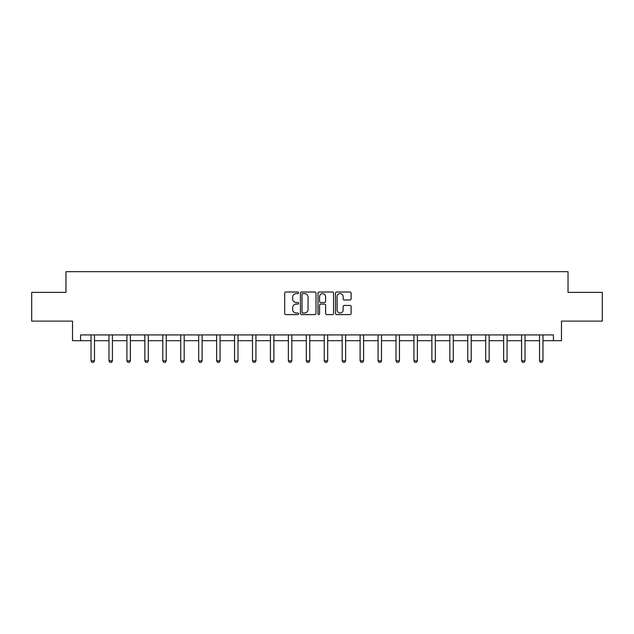 <?xml version="1.0" encoding="UTF-8"?>
<svg xmlns="http://www.w3.org/2000/svg" width="634" height="634" viewBox="0 0 634 634"><rect width="100%" height="100%" fill="white"/><g stroke="black" fill="none" stroke-linecap="round" stroke-linejoin="round"><path stroke-width="0.95" d="M298.598 292.805A0.792 0.792 0 0 0 297.814 292.02L285.815 292.02A1.125 1.125 0 0 0 284.69 293.146L284.69 313.465A1.125 1.125 0 0 0 285.815 314.591L297.814 314.591A0.792 0.792 0 0 0 298.598 313.798A0.792 0.792 0 0 0 297.814 313.014L296.26 313.014A3.614 3.614 0 0 1 292.646 309.4L292.646 307.704A3.614 3.614 0 0 1 296.26 304.098L297.814 304.098A0.792 0.792 0 0 0 298.598 303.306A0.792 0.792 0 0 0 297.814 302.513L296.26 302.513A3.614 3.614 0 0 1 292.646 298.899L292.646 297.211A3.614 3.614 0 0 1 296.26 293.597L297.814 293.597A0.792 0.792 0 0 0 298.598 292.805M349.984 299.977A1.125 1.125 0 0 0 351.117 298.844L351.117 293.146A1.125 1.125 0 0 0 349.984 292.02L336.67 292.02A1.125 1.125 0 0 0 335.537 293.146L335.537 313.465A1.125 1.125 0 0 0 336.67 314.591L349.984 314.591A1.125 1.125 0 0 0 351.117 313.465L351.117 306.579A1.125 1.125 0 0 0 349.984 305.445L344.286 305.445A1.125 1.125 0 0 0 343.16 306.579L343.16 309.994A3.019 3.019 0 0 1 340.141 313.014A3.019 3.019 0 0 1 337.122 309.994L337.122 296.617A3.019 3.019 0 0 1 340.141 293.597A3.019 3.019 0 0 1 343.16 296.617L343.16 298.844A1.125 1.125 0 0 0 344.286 299.977L349.984 299.977M80.573 340.68L80.573 334.926L553.427 334.926L553.427 340.68L561.478 340.68L561.478 321.129L602.3 321.129L602.3 292.377L568.032 292.377L568.032 271.677L65.968 271.677L65.968 292.377L31.7 292.377L31.7 321.129L72.522 321.129L72.522 340.68L91.034 340.68M316.009 293.146A1.125 1.125 0 0 0 314.884 292.02L301.562 292.02A1.125 1.125 0 0 0 300.437 293.146L300.437 313.465A1.125 1.125 0 0 0 301.562 314.591L314.884 314.591A1.125 1.125 0 0 0 316.009 313.465L316.009 293.146M319.116 292.02L332.438 292.02A1.125 1.125 0 0 1 333.563 293.146L333.563 313.465A1.125 1.125 0 0 1 332.438 314.591L326.732 314.591A1.125 1.125 0 0 1 325.607 313.465L325.607 305.223A1.125 1.125 0 0 0 324.481 304.098L320.693 304.098A1.125 1.125 0 0 0 319.568 305.223L319.568 313.798A0.792 0.792 0 0 1 318.775 314.591A0.792 0.792 0 0 1 317.991 313.798L317.991 293.146A1.125 1.125 0 0 1 319.116 292.02M94.49 340.68L108.977 340.68M112.424 340.68L126.919 340.68M130.366 340.68L144.853 340.68M148.301 340.68L162.795 340.68M166.243 340.68L180.73 340.68M184.185 340.68L198.672 340.68M202.119 340.68L216.614 340.68M220.061 340.68L234.548 340.68M237.996 340.68L252.491 340.68M255.938 340.68L270.425 340.68M273.88 340.68L288.367 340.68M291.814 340.68L306.309 340.68M309.757 340.68L324.243 340.68M327.691 340.68L342.186 340.68M345.633 340.68L360.12 340.68M363.575 340.68L378.062 340.68M381.509 340.68L396.004 340.68M399.452 340.68L413.939 340.68M417.386 340.68L431.881 340.68M435.328 340.68L449.815 340.68M453.27 340.68L467.757 340.68M471.205 340.68L485.699 340.68M489.147 340.68L503.634 340.68M507.081 340.68L521.576 340.68M525.023 340.68L539.51 340.68M542.966 340.68L553.427 340.68M302.806 293.597A0.792 0.792 0 0 0 302.014 294.39L302.014 312.221A0.792 0.792 0 0 0 302.806 313.014L304.439 313.014A3.614 3.614 0 0 0 308.053 309.4L308.053 297.211A3.614 3.614 0 0 0 304.439 293.597L302.806 293.597M325.607 296.672A3.019 3.019 0 0 0 322.587 293.653A3.019 3.019 0 0 0 319.568 296.672L319.568 301.388A1.125 1.125 0 0 0 320.693 302.513L324.481 302.513A1.125 1.125 0 0 0 325.607 301.388L325.607 296.672M94.617 334.926L94.537 335.18A1.149 1.149 0 0 0 94.49 335.529L94.49 360.825L93.626 362.323L91.898 362.323L91.034 360.825L91.034 335.529A1.149 1.149 0 0 0 90.979 335.18L90.9 334.926M91.034 360.825L94.49 360.825M112.559 334.926L112.48 335.18A1.149 1.149 0 0 0 112.424 335.529L112.424 360.825L111.56 362.323L109.84 362.323L108.977 360.825L108.977 335.529A1.149 1.149 0 0 0 108.921 335.18L108.842 334.926M108.977 360.825L112.424 360.825M130.501 334.926L130.422 335.18A1.149 1.149 0 0 0 130.366 335.529L130.366 360.825L129.502 362.323L127.775 362.323L126.919 360.825L126.919 335.529A1.149 1.149 0 0 0 126.863 335.18L126.784 334.926M126.919 360.825L130.366 360.825M148.435 334.926L148.356 335.18A1.149 1.149 0 0 0 148.301 335.529L148.301 360.825L147.445 362.323L145.717 362.323L144.853 360.825L144.853 335.529A1.149 1.149 0 0 0 144.798 335.18L144.718 334.926M144.853 360.825L148.301 360.825M166.377 334.926L166.298 335.18A1.149 1.149 0 0 0 166.243 335.529L166.243 360.825L165.379 362.323L163.659 362.323L162.795 360.825L162.795 335.529A1.149 1.149 0 0 0 162.74 335.18L162.661 334.926M162.795 360.825L166.243 360.825M184.312 334.926L184.232 335.18A1.149 1.149 0 0 0 184.185 335.529L184.185 360.825L183.321 362.323L181.593 362.323L180.73 360.825L180.73 335.529A1.149 1.149 0 0 0 180.674 335.18L180.595 334.926M180.73 360.825L184.185 360.825M202.254 334.926L202.175 335.18A1.149 1.149 0 0 0 202.119 335.529L202.119 360.825L201.255 362.323L199.536 362.323L198.672 360.825L198.672 335.529A1.149 1.149 0 0 0 198.616 335.18L198.537 334.926M198.672 360.825L202.119 360.825M220.196 334.926L220.117 335.18A1.149 1.149 0 0 0 220.061 335.529L220.061 360.825L219.198 362.323L217.47 362.323L216.614 360.825L216.614 335.529A1.149 1.149 0 0 0 216.559 335.18L216.479 334.926M216.614 360.825L220.061 360.825M238.13 334.926L238.051 335.18A1.149 1.149 0 0 0 237.996 335.529L237.996 360.825L237.14 362.323L235.412 362.323L234.548 360.825L234.548 335.529A1.149 1.149 0 0 0 234.493 335.18L234.414 334.926M234.548 360.825L237.996 360.825M256.073 334.926L255.993 335.18A1.149 1.149 0 0 0 255.938 335.529L255.938 360.825L255.074 362.323L253.354 362.323L252.491 360.825L252.491 335.529A1.149 1.149 0 0 0 252.435 335.18L252.356 334.926M252.491 360.825L255.938 360.825M274.007 334.926L273.928 335.18A1.149 1.149 0 0 0 273.88 335.529L273.88 360.825L273.016 362.323L271.289 362.323L270.425 360.825L270.425 335.529A1.149 1.149 0 0 0 270.377 335.18L270.298 334.926M270.425 360.825L273.88 360.825M291.949 334.926L291.87 335.18A1.149 1.149 0 0 0 291.814 335.529L291.814 360.825L290.951 362.323L289.231 362.323L288.367 360.825L288.367 335.529A1.149 1.149 0 0 0 288.312 335.18L288.232 334.926M288.367 360.825L291.814 360.825M309.891 334.926L309.812 335.18A1.149 1.149 0 0 0 309.757 335.529L309.757 360.825L308.893 362.323L307.165 362.323L306.309 360.825L306.309 335.529A1.149 1.149 0 0 0 306.254 335.18L306.174 334.926M306.309 360.825L309.757 360.825M327.826 334.926L327.746 335.18A1.149 1.149 0 0 0 327.691 335.529L327.691 360.825L326.835 362.323L325.107 362.323L324.243 360.825L324.243 335.529A1.149 1.149 0 0 0 324.188 335.18L324.109 334.926M324.243 360.825L327.691 360.825M345.768 334.926L345.688 335.18A1.149 1.149 0 0 0 345.633 335.529L345.633 360.825L344.769 362.323L343.049 362.323L342.186 360.825L342.186 335.529A1.149 1.149 0 0 0 342.13 335.18L342.051 334.926M342.186 360.825L345.633 360.825M363.702 334.926L363.623 335.18A1.149 1.149 0 0 0 363.575 335.529L363.575 360.825L362.711 362.323L360.984 362.323L360.12 360.825L360.12 335.529A1.149 1.149 0 0 0 360.072 335.18L359.993 334.926M360.12 360.825L363.575 360.825M381.644 334.926L381.565 335.18A1.149 1.149 0 0 0 381.509 335.529L381.509 360.825L380.646 362.323L378.926 362.323L378.062 360.825L378.062 335.529A1.149 1.149 0 0 0 378.007 335.18L377.927 334.926M378.062 360.825L381.509 360.825M399.586 334.926L399.507 335.18A1.149 1.149 0 0 0 399.452 335.529L399.452 360.825L398.588 362.323L396.86 362.323L396.004 360.825L396.004 335.529A1.149 1.149 0 0 0 395.949 335.18L395.87 334.926M396.004 360.825L399.452 360.825M417.521 334.926L417.441 335.18A1.149 1.149 0 0 0 417.386 335.529L417.386 360.825L416.53 362.323L414.802 362.323L413.939 360.825L413.939 335.529A1.149 1.149 0 0 0 413.883 335.18L413.804 334.926M413.939 360.825L417.386 360.825M435.463 334.926L435.384 335.18A1.149 1.149 0 0 0 435.328 335.529L435.328 360.825L434.464 362.323L432.745 362.323L431.881 360.825L431.881 335.529A1.149 1.149 0 0 0 431.825 335.18L431.746 334.926M431.881 360.825L435.328 360.825M453.405 334.926L453.326 335.18A1.149 1.149 0 0 0 453.27 335.529L453.27 360.825L452.407 362.323L450.679 362.323L449.815 360.825L449.815 335.529A1.149 1.149 0 0 0 449.768 335.18L449.688 334.926M449.815 360.825L453.27 360.825M471.339 334.926L471.26 335.18A1.149 1.149 0 0 0 471.205 335.529L471.205 360.825L470.341 362.323L468.621 362.323L467.757 360.825L467.757 335.529A1.149 1.149 0 0 0 467.702 335.18L467.623 334.926M467.757 360.825L471.205 360.825M489.282 334.926L489.202 335.18A1.149 1.149 0 0 0 489.147 335.529L489.147 360.825L488.283 362.323L486.555 362.323L485.699 360.825L485.699 335.529A1.149 1.149 0 0 0 485.644 335.18L485.565 334.926M485.699 360.825L489.147 360.825M507.216 334.926L507.137 335.18A1.149 1.149 0 0 0 507.081 335.529L507.081 360.825L506.225 362.323L504.498 362.323L503.634 360.825L503.634 335.529A1.149 1.149 0 0 0 503.578 335.18L503.499 334.926M503.634 360.825L507.081 360.825M525.158 334.926L525.079 335.18A1.149 1.149 0 0 0 525.023 335.529L525.023 360.825L524.159 362.323L522.44 362.323L521.576 360.825L521.576 335.529A1.149 1.149 0 0 0 521.52 335.18L521.441 334.926M521.576 360.825L525.023 360.825M543.1 334.926L543.021 335.18A1.149 1.149 0 0 0 542.966 335.529L542.966 360.825L542.102 362.323L540.374 362.323L539.51 360.825L539.51 335.529A1.149 1.149 0 0 0 539.463 335.18L539.383 334.926M539.51 360.825L542.966 360.825"/></g></svg>
